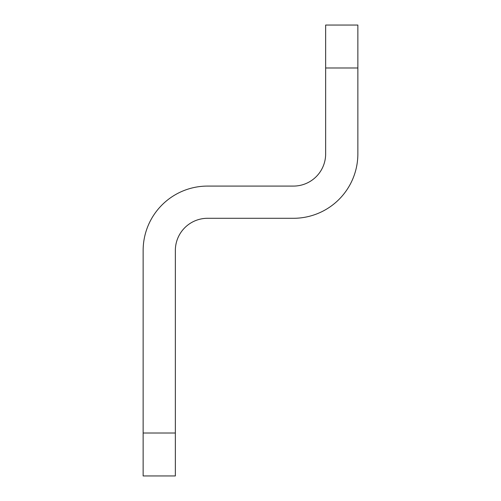 <?xml version="1.0" encoding="UTF-8"?>
<svg xmlns="http://www.w3.org/2000/svg" width="501" height="501" viewBox="0 0 501 501"><rect width="100%" height="100%" fill="white"/><g stroke="black" fill="none" stroke-linecap="round" stroke-linejoin="round"><path stroke-width="0.75" d="M143.142 433.008L143.142 475.95L175.35 475.95L175.35 250.5A32.208 32.208 0 0 1 207.558 218.292L293.442 218.292A64.416 64.416 0 0 0 357.858 153.876L357.858 67.992L325.65 67.992L325.65 153.876A32.208 32.208 0 0 1 293.442 186.084L207.558 186.084A64.416 64.416 0 0 0 143.142 250.5L143.142 433.008L175.35 433.008M325.65 67.992L325.65 25.05L357.858 25.05L357.858 67.992"/></g></svg>
